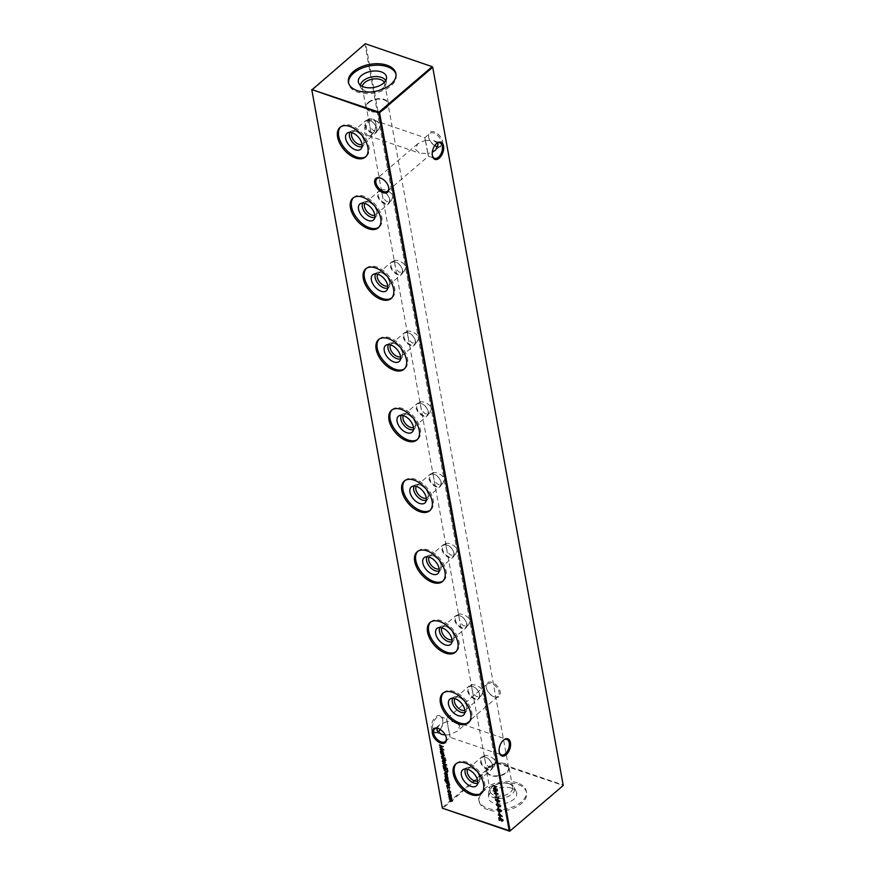 <?xml version="1.0" encoding="UTF-8"?>
<svg xmlns="http://www.w3.org/2000/svg" width="875" height="875" viewBox="0 0 875 875"><rect width="100%" height="100%" fill="white"/><g stroke="black" fill="none" stroke-linecap="round" stroke-linejoin="round"><path stroke-width="0.66" stroke-dasharray="4.38 3.28" d="M388.653 187.239A8.203 4.812 -130.5 0 0 388.598 186.911A8.203 4.812 -130.5 0 0 381.248 178.314A8.203 4.812 -130.5 0 0 381.073 178.248A8.203 4.812 -130.5 0 0 380.942 178.205M446.294 737.636A8.203 4.812 -130.5 0 0 446.239 737.308A8.203 4.812 -130.5 0 0 438.889 728.722A8.203 4.812 -130.5 0 0 438.714 728.656A8.203 4.812 -130.5 0 0 438.572 728.612M436.428 146.388A9.078 5.327 -130.5 0 0 436.756 146.519A9.078 5.327 -130.5 0 0 436.953 146.595A9.078 5.327 -130.5 0 0 442.652 141.663A9.078 5.327 -130.5 0 0 434.295 131.928A9.078 5.327 -130.5 0 0 428.63 137.014A9.078 5.327 -130.5 0 0 434.787 145.534M434.722 145.633A8.203 4.812 49.5 0 1 428.761 137.692A8.203 4.812 49.5 0 1 429.756 133.492A8.203 4.812 49.5 0 1 433.88 133.098A8.203 4.812 49.5 0 1 440.497 139.202A8.203 4.812 49.5 0 1 440.409 145.95A8.203 4.812 49.5 0 1 437.938 146.683M491.925 682.325A9.078 5.327 -130.5 0 0 486.27 687.411A9.078 5.327 -130.5 0 0 494.397 696.927A9.078 5.327 -130.5 0 0 494.594 696.992A9.078 5.327 -130.5 0 0 500.292 692.07A9.078 5.327 -130.5 0 0 491.925 682.325M493.927 696.752A8.203 4.812 49.5 0 1 493.752 696.686A8.203 4.812 49.5 0 1 486.402 688.089A8.203 4.812 49.5 0 1 487.397 683.889A8.203 4.812 49.5 0 1 491.52 683.495A8.203 4.812 49.5 0 1 498.137 689.609A8.203 4.812 49.5 0 1 498.05 696.358A8.203 4.812 49.5 0 1 493.927 696.752M503.212 740.348A8.203 4.714 108.9 0 0 502.939 740.578A8.203 4.714 108.9 0 0 499.133 751.483A8.203 4.714 108.9 0 0 499.155 751.625A8.203 4.714 108.9 0 0 499.231 751.964M436.297 143.762A8.203 4.714 108.9 0 0 436.023 143.981A8.203 4.714 108.9 0 0 432.217 154.897A8.203 4.714 108.9 0 0 432.239 155.028A8.203 4.714 108.9 0 0 432.316 155.367M364.558 132.377A9.078 5.217 108.9 0 0 371.514 134.903A9.078 5.217 108.9 0 0 375.736 122.817A9.078 5.217 108.9 0 0 375.703 122.664A9.078 5.217 108.9 0 0 368.758 120.312A9.078 5.217 108.9 0 0 364.558 132.377M375.867 123.517A8.203 4.714 -71.1 0 1 372.061 134.422A8.203 4.714 -71.1 0 1 368.167 135.592A8.203 4.714 -71.1 0 1 365.772 132.147A8.203 4.714 -71.1 0 1 367.752 123.408A8.203 4.714 -71.1 0 1 373.483 120.072A8.203 4.714 -71.1 0 1 375.845 123.375A8.203 4.714 -71.1 0 1 375.867 123.517M440.213 729.466A9.078 5.217 108.9 0 0 442.641 719.414A9.078 5.217 108.9 0 0 442.619 719.261A9.078 5.217 108.9 0 0 435.662 716.909A9.078 5.217 108.9 0 0 431.473 728.973A9.078 5.217 108.9 0 0 438.43 731.489A9.078 5.217 108.9 0 0 438.703 731.237M437.697 731.894A8.203 4.714 -71.1 0 1 435.083 732.178A8.203 4.714 -71.1 0 1 432.688 728.744A8.203 4.714 -71.1 0 1 434.667 719.994A8.203 4.714 -71.1 0 1 440.387 716.669A8.203 4.714 -71.1 0 1 442.761 719.972A8.203 4.714 -71.1 0 1 442.783 720.103A8.203 4.714 -71.1 0 1 440.333 729.542M437.062 728.317L439.469 724.872L447.158 721.438C446.447 717.938 446.414 717.992 447.059 721.569L449.564 734.683L445.288 735.011M447.158 721.438L449.663 734.552C450.308 738.128 450.275 738.183 449.564 734.683L457.242 731.248L459.758 725.922L455.438 721.82L447.158 721.438C446.447 717.938 446.414 717.992 447.059 721.569M445.244 741.508L450.133 737.33L501.517 754.928M449.663 734.552C450.308 738.128 450.275 738.183 449.564 734.683M425.337 140.448L427.842 153.562L419.562 153.18L415.242 149.078L417.758 143.752L425.436 140.317C424.725 136.817 424.692 136.872 425.337 140.448C424.692 136.872 424.725 136.817 425.436 140.317L427.941 153.431C428.586 157.008 428.553 157.062 427.842 153.562L432.305 152.162M387.603 191.111L428.411 156.209L434.613 158.331M427.941 153.431C428.586 157.008 428.553 157.062 427.842 153.562M373.483 120.072L424.867 137.67L429.756 133.492M440.387 716.669L446.589 718.791L487.397 683.889M376.928 128.888A7.941 4.659 49.5 0 1 375.944 132.814A7.941 4.659 49.5 0 1 369.491 131.895A7.941 4.659 49.5 0 1 364.634 124.677A7.941 4.659 49.5 0 1 365.619 120.75A7.941 4.659 49.5 0 1 372.072 121.669A7.941 4.659 49.5 0 1 376.928 128.888M376.655 128.527A7.295 4.277 49.5 0 1 375.747 132.136A7.295 4.277 49.5 0 1 369.83 131.283A7.295 4.277 49.5 0 1 365.356 124.655A7.295 4.277 49.5 0 1 366.264 121.045A7.295 4.277 49.5 0 1 372.192 121.888A7.295 4.277 49.5 0 1 376.655 128.527M351.947 132.683A7.941 4.659 49.5 0 1 352.592 131.895A7.941 4.659 49.5 0 1 356.759 131.578A7.941 4.659 49.5 0 1 363.869 139.891A7.941 4.659 49.5 0 1 363.891 140.033A7.941 4.659 49.5 0 1 362.906 143.959A7.941 4.659 49.5 0 1 362.031 144.463M349.945 132.344A9.483 5.567 49.5 0 1 351.356 131.064A9.483 5.567 49.5 0 1 355.611 131.152A9.483 5.567 49.5 0 1 364.109 141.094A9.483 5.567 49.5 0 1 364.142 141.258A9.483 5.567 49.5 0 1 363.541 145.305A9.483 5.567 49.5 0 1 362.053 146.508M368.988 121.548C369.316 125.792 370.978 128.888 373.986 130.845L378.448 129.828L380.286 125.42C378.678 122.281 375.867 120.159 371.842 119.055L368.966 118.737L368.988 121.548M340.605 126.941A19.534 11.463 49.5 0 1 341.13 126.438A19.534 11.463 49.5 0 1 356.989 128.702A19.534 11.463 49.5 0 1 368.955 146.464A19.534 11.463 49.5 0 1 366.516 156.122A19.534 11.463 49.5 0 1 365.936 156.57M389.78 199.62A7.941 4.659 49.5 0 1 388.795 203.547A7.941 4.659 49.5 0 1 382.353 202.628A7.941 4.659 49.5 0 1 377.486 195.409A7.941 4.659 49.5 0 1 378.481 191.483A7.941 4.659 49.5 0 1 384.923 192.402A7.941 4.659 49.5 0 1 389.78 199.62M389.517 199.259A7.295 4.277 49.5 0 1 388.609 202.869A7.295 4.277 49.5 0 1 382.681 202.016A7.295 4.277 49.5 0 1 378.219 195.387A7.295 4.277 49.5 0 1 379.127 191.778A7.295 4.277 49.5 0 1 385.044 192.62A7.295 4.277 49.5 0 1 389.517 199.259M364.809 203.416A7.941 4.659 49.5 0 1 365.444 202.628A7.941 4.659 49.5 0 1 369.611 202.311A7.941 4.659 49.5 0 1 376.72 210.623A7.941 4.659 49.5 0 1 376.753 210.766A7.941 4.659 49.5 0 1 375.758 214.692A7.941 4.659 49.5 0 1 374.883 215.206M362.797 203.077A9.483 5.567 49.5 0 1 364.208 201.797A9.483 5.567 49.5 0 1 368.462 201.884A9.483 5.567 49.5 0 1 376.961 211.827A9.483 5.567 49.5 0 1 376.994 211.991A9.483 5.567 49.5 0 1 376.392 216.048A9.483 5.567 49.5 0 1 374.905 217.241M381.839 192.292C382.167 196.525 383.83 199.62 386.848 201.578L391.3 200.561L393.137 196.153C391.541 193.014 388.73 190.892 384.705 189.798L381.817 189.47L381.839 192.292M353.456 197.673A19.534 11.463 49.5 0 1 353.981 197.17A19.534 11.463 49.5 0 1 369.841 199.434A19.534 11.463 49.5 0 1 381.806 217.197A19.534 11.463 49.5 0 1 379.378 226.866A19.534 11.463 49.5 0 1 378.787 227.303M402.642 270.353A7.941 4.659 49.5 0 1 401.647 274.28A7.941 4.659 49.5 0 1 395.205 273.361A7.941 4.659 49.5 0 1 390.348 266.142A7.941 4.659 49.5 0 1 391.333 262.216A7.941 4.659 49.5 0 1 397.775 263.134A7.941 4.659 49.5 0 1 402.642 270.353M402.369 269.992A7.295 4.277 49.5 0 1 401.461 273.602A7.295 4.277 49.5 0 1 395.533 272.759A7.295 4.277 49.5 0 1 391.07 266.12A7.295 4.277 49.5 0 1 391.978 262.511A7.295 4.277 49.5 0 1 397.895 263.353A7.295 4.277 49.5 0 1 402.369 269.992M377.661 274.148A7.941 4.659 49.5 0 1 378.295 273.361A7.941 4.659 49.5 0 1 382.463 273.044A7.941 4.659 49.5 0 1 389.583 281.356A7.941 4.659 49.5 0 1 389.605 281.498A7.941 4.659 49.5 0 1 388.62 285.425A7.941 4.659 49.5 0 1 387.734 285.939M375.648 273.809A9.483 5.567 49.5 0 1 377.059 272.53A9.483 5.567 49.5 0 1 381.314 272.617A9.483 5.567 49.5 0 1 389.823 282.559A9.483 5.567 49.5 0 1 389.845 282.723A9.483 5.567 49.5 0 1 389.244 286.781A9.483 5.567 49.5 0 1 387.756 287.973M394.691 263.025C395.019 267.258 396.692 270.353 399.7 272.322L404.162 271.294L405.989 266.886C404.392 263.747 401.581 261.625 397.556 260.531L394.68 260.203L394.691 263.025M366.308 268.406A19.534 11.463 49.5 0 1 366.844 267.903A19.534 11.463 49.5 0 1 382.692 270.167A19.534 11.463 49.5 0 1 394.658 287.93A19.534 11.463 49.5 0 1 392.23 297.598A19.534 11.463 49.5 0 1 391.65 298.036M415.494 341.086A7.941 4.659 49.5 0 1 414.498 345.023A7.941 4.659 49.5 0 1 408.056 344.094A7.941 4.659 49.5 0 1 403.2 336.886A7.941 4.659 49.5 0 1 404.184 332.948A7.941 4.659 49.5 0 1 410.627 333.878A7.941 4.659 49.5 0 1 415.494 341.086M415.22 340.725A7.295 4.277 49.5 0 1 414.312 344.334A7.295 4.277 49.5 0 1 408.395 343.492A7.295 4.277 49.5 0 1 403.922 336.853A7.295 4.277 49.5 0 1 404.83 333.244A7.295 4.277 49.5 0 1 410.758 334.097A7.295 4.277 49.5 0 1 415.22 340.725M390.513 344.881A7.941 4.659 49.5 0 1 391.158 344.094A7.941 4.659 49.5 0 1 395.325 343.777A7.941 4.659 49.5 0 1 402.434 352.1A7.941 4.659 49.5 0 1 402.456 352.231A7.941 4.659 49.5 0 1 401.472 356.158A7.941 4.659 49.5 0 1 400.597 356.672M388.5 344.542A9.483 5.567 49.5 0 1 389.922 343.262A9.483 5.567 49.5 0 1 394.177 343.35A9.483 5.567 49.5 0 1 402.675 353.292A9.483 5.567 49.5 0 1 402.708 353.456A9.483 5.567 49.5 0 1 402.106 357.514A9.483 5.567 49.5 0 1 400.619 358.706M407.553 333.758C407.87 337.991 409.544 341.097 412.552 343.055L417.014 342.027L418.852 337.63C417.244 334.48 414.433 332.358 410.408 331.264L407.531 330.936L407.553 333.758M379.159 339.15A19.534 11.463 49.5 0 1 379.695 338.636A19.534 11.463 49.5 0 1 395.555 340.9A19.534 11.463 49.5 0 1 407.509 358.663A19.534 11.463 49.5 0 1 405.081 368.331A19.534 11.463 49.5 0 1 404.502 368.78M428.345 411.83A7.941 4.659 49.5 0 1 427.361 415.756A7.941 4.659 49.5 0 1 420.919 414.837A7.941 4.659 49.5 0 1 416.052 407.619A7.941 4.659 49.5 0 1 417.036 403.692A7.941 4.659 49.5 0 1 423.489 404.611A7.941 4.659 49.5 0 1 428.345 411.83M428.072 411.458A7.295 4.277 49.5 0 1 427.164 415.067A7.295 4.277 49.5 0 1 421.247 414.225A7.295 4.277 49.5 0 1 416.773 407.586A7.295 4.277 49.5 0 1 417.681 403.977A7.295 4.277 49.5 0 1 423.609 404.83A7.295 4.277 49.5 0 1 428.072 411.458M403.375 415.614A7.941 4.659 49.5 0 1 404.009 414.827A7.941 4.659 49.5 0 1 408.177 414.509A7.941 4.659 49.5 0 1 415.286 422.833A7.941 4.659 49.5 0 1 415.319 422.964A7.941 4.659 49.5 0 1 414.323 426.902A7.941 4.659 49.5 0 1 413.448 427.405M401.362 415.286A9.483 5.567 49.5 0 1 402.773 413.995A9.483 5.567 49.5 0 1 407.028 414.094A9.483 5.567 49.5 0 1 415.527 424.025A9.483 5.567 49.5 0 1 415.559 424.2A9.483 5.567 49.5 0 1 414.958 428.247A9.483 5.567 49.5 0 1 413.47 429.439M420.405 404.491C420.733 408.723 422.395 411.83 425.403 413.787L429.866 412.759L431.703 408.363C430.106 405.213 427.295 403.091 423.27 401.997L420.383 401.669L420.405 404.491M392.022 409.883A19.534 11.463 49.5 0 1 392.547 409.369A19.534 11.463 49.5 0 1 408.406 411.644A19.534 11.463 49.5 0 1 420.372 429.395A19.534 11.463 49.5 0 1 417.933 439.064A19.534 11.463 49.5 0 1 417.353 439.512M441.197 482.562A7.941 4.659 49.5 0 1 440.213 486.489A7.941 4.659 49.5 0 1 433.77 485.57A7.941 4.659 49.5 0 1 428.903 478.352A7.941 4.659 49.5 0 1 429.898 474.425A7.941 4.659 49.5 0 1 436.341 475.344A7.941 4.659 49.5 0 1 441.197 482.562M440.934 482.191A7.295 4.277 49.5 0 1 440.027 485.8A7.295 4.277 49.5 0 1 434.098 484.958A7.295 4.277 49.5 0 1 429.636 478.33A7.295 4.277 49.5 0 1 430.544 474.709A7.295 4.277 49.5 0 1 436.461 475.562A7.295 4.277 49.5 0 1 440.934 482.191M416.227 486.358A7.941 4.659 49.5 0 1 416.861 485.57A7.941 4.659 49.5 0 1 421.028 485.242A7.941 4.659 49.5 0 1 428.137 493.566A7.941 4.659 49.5 0 1 428.17 493.708A7.941 4.659 49.5 0 1 427.175 497.634A7.941 4.659 49.5 0 1 426.3 498.137M414.214 486.019A9.483 5.567 49.5 0 1 415.625 484.728A9.483 5.567 49.5 0 1 419.88 484.827A9.483 5.567 49.5 0 1 428.378 494.769A9.483 5.567 49.5 0 1 428.411 494.933A9.483 5.567 49.5 0 1 427.809 498.98A9.483 5.567 49.5 0 1 426.322 500.183M433.256 475.223C433.584 479.467 435.258 482.562 438.266 484.52L442.728 483.492L444.555 479.095C442.958 475.945 440.147 473.834 436.122 472.73L433.234 472.402L433.256 475.223M404.873 480.616A19.534 11.463 49.5 0 1 405.398 480.112A19.534 11.463 49.5 0 1 421.258 482.377A19.534 11.463 49.5 0 1 433.223 500.128A19.534 11.463 49.5 0 1 430.795 509.797A19.534 11.463 49.5 0 1 430.205 510.245M454.059 553.295A7.941 4.659 49.5 0 1 453.064 557.222A7.941 4.659 49.5 0 1 446.622 556.303A7.941 4.659 49.5 0 1 441.766 549.084A7.941 4.659 49.5 0 1 442.75 545.158A7.941 4.659 49.5 0 1 449.192 546.077A7.941 4.659 49.5 0 1 454.059 553.295M453.786 552.923A7.295 4.277 49.5 0 1 452.878 556.544A7.295 4.277 49.5 0 1 446.95 555.691A7.295 4.277 49.5 0 1 442.488 549.062A7.295 4.277 49.5 0 1 443.395 545.453A7.295 4.277 49.5 0 1 449.323 546.295A7.295 4.277 49.5 0 1 453.786 552.923M429.078 557.091A7.941 4.659 49.5 0 1 429.712 556.303A7.941 4.659 49.5 0 1 433.88 555.986A7.941 4.659 49.5 0 1 441 564.298A7.941 4.659 49.5 0 1 441.022 564.441A7.941 4.659 49.5 0 1 440.037 568.367A7.941 4.659 49.5 0 1 439.162 568.87M427.066 556.752A9.483 5.567 49.5 0 1 428.477 555.472A9.483 5.567 49.5 0 1 432.742 555.559A9.483 5.567 49.5 0 1 441.241 565.502A9.483 5.567 49.5 0 1 441.273 565.666A9.483 5.567 49.5 0 1 440.661 569.712A9.483 5.567 49.5 0 1 439.184 570.916M446.108 545.956C446.436 550.2 448.109 553.295 451.117 555.253L455.58 554.236L457.406 549.828C455.809 546.689 452.998 544.567 448.973 543.462L446.097 543.145L446.108 545.956M417.725 551.348A19.534 11.463 49.5 0 1 418.261 550.845A19.534 11.463 49.5 0 1 434.12 553.109A19.534 11.463 49.5 0 1 446.075 570.872A19.534 11.463 49.5 0 1 443.647 580.53A19.534 11.463 49.5 0 1 443.067 580.978M466.911 624.028A7.941 4.659 49.5 0 1 465.927 627.955A7.941 4.659 49.5 0 1 459.473 627.036A7.941 4.659 49.5 0 1 454.617 619.817A7.941 4.659 49.5 0 1 455.602 615.891A7.941 4.659 49.5 0 1 462.044 616.809A7.941 4.659 49.5 0 1 466.911 624.028M466.637 623.667A7.295 4.277 49.5 0 1 465.73 627.277A7.295 4.277 49.5 0 1 459.812 626.423A7.295 4.277 49.5 0 1 455.339 619.795A7.295 4.277 49.5 0 1 456.247 616.186A7.295 4.277 49.5 0 1 462.175 617.028A7.295 4.277 49.5 0 1 466.637 623.667M441.93 627.823A7.941 4.659 49.5 0 1 442.575 627.036A7.941 4.659 49.5 0 1 446.742 626.719A7.941 4.659 49.5 0 1 453.852 635.031A7.941 4.659 49.5 0 1 453.873 635.173A7.941 4.659 49.5 0 1 452.889 639.1A7.941 4.659 49.5 0 1 452.014 639.614M439.928 627.484A9.483 5.567 49.5 0 1 441.339 626.205A9.483 5.567 49.5 0 1 445.594 626.292A9.483 5.567 49.5 0 1 454.092 636.234A9.483 5.567 49.5 0 1 454.125 636.398A9.483 5.567 49.5 0 1 453.523 640.445A9.483 5.567 49.5 0 1 452.036 641.648M458.97 616.7C459.298 620.933 460.961 624.028 463.969 625.986L468.431 624.969L470.269 620.561C468.661 617.422 465.85 615.3 461.825 614.206L458.948 613.878L458.97 616.7M430.588 622.081A19.534 11.463 49.5 0 1 431.113 621.578A19.534 11.463 49.5 0 1 446.972 623.842A19.534 11.463 49.5 0 1 458.938 641.605A19.534 11.463 49.5 0 1 456.498 651.273A19.534 11.463 49.5 0 1 455.919 651.711M479.762 694.761A7.941 4.659 49.5 0 1 478.778 698.688A7.941 4.659 49.5 0 1 472.336 697.769A7.941 4.659 49.5 0 1 467.469 690.55A7.941 4.659 49.5 0 1 468.464 686.623A7.941 4.659 49.5 0 1 474.906 687.542A7.941 4.659 49.5 0 1 479.762 694.761M479.5 694.4A7.295 4.277 49.5 0 1 478.592 698.009A7.295 4.277 49.5 0 1 472.664 697.167A7.295 4.277 49.5 0 1 468.202 690.528A7.295 4.277 49.5 0 1 469.109 686.919A7.295 4.277 49.5 0 1 475.027 687.761A7.295 4.277 49.5 0 1 479.5 694.4M454.792 698.556A7.941 4.659 49.5 0 1 455.427 697.769A7.941 4.659 49.5 0 1 459.594 697.452A7.941 4.659 49.5 0 1 466.703 705.764A7.941 4.659 49.5 0 1 466.736 705.906A7.941 4.659 49.5 0 1 465.741 709.833A7.941 4.659 49.5 0 1 464.866 710.347M452.78 698.217A9.483 5.567 49.5 0 1 454.191 696.938A9.483 5.567 49.5 0 1 458.445 697.025A9.483 5.567 49.5 0 1 466.944 706.967A9.483 5.567 49.5 0 1 466.977 707.131A9.483 5.567 49.5 0 1 466.375 711.189A9.483 5.567 49.5 0 1 464.888 712.381M471.822 687.433C472.15 691.666 473.812 694.761 476.831 696.73L481.283 695.702L483.12 691.294C481.523 688.155 478.713 686.033 474.688 684.939L471.8 684.611L471.822 687.433M443.439 692.814A19.534 11.463 49.5 0 1 443.964 692.311A19.534 11.463 49.5 0 1 459.823 694.575A19.534 11.463 49.5 0 1 471.789 712.337A19.534 11.463 49.5 0 1 469.361 722.006A19.534 11.463 49.5 0 1 468.77 722.444M492.614 765.494A7.941 4.659 49.5 0 1 491.63 769.431A7.941 4.659 49.5 0 1 485.188 768.502A7.941 4.659 49.5 0 1 480.32 761.283A7.941 4.659 49.5 0 1 481.316 757.356A7.941 4.659 49.5 0 1 487.758 758.275A7.941 4.659 49.5 0 1 492.614 765.494M492.352 765.133A7.295 4.277 49.5 0 1 491.444 768.742A7.295 4.277 49.5 0 1 485.516 767.9A7.295 4.277 49.5 0 1 481.053 761.261A7.295 4.277 49.5 0 1 481.961 757.652A7.295 4.277 49.5 0 1 487.878 758.494A7.295 4.277 49.5 0 1 492.352 765.133M467.644 769.289A7.941 4.659 49.5 0 1 468.278 768.502A7.941 4.659 49.5 0 1 472.445 768.184A7.941 4.659 49.5 0 1 479.566 776.508A7.941 4.659 49.5 0 1 479.588 776.639A7.941 4.659 49.5 0 1 478.603 780.566A7.941 4.659 49.5 0 1 477.717 781.08M465.631 768.95A9.483 5.567 49.5 0 1 467.042 767.67A9.483 5.567 49.5 0 1 471.297 767.758A9.483 5.567 49.5 0 1 479.806 777.7A9.483 5.567 49.5 0 1 479.828 777.864A9.483 5.567 49.5 0 1 479.227 781.922A9.483 5.567 49.5 0 1 477.739 783.114M484.673 758.166C485.002 762.398 486.675 765.494 489.683 767.462L494.145 766.434L495.972 762.038C494.375 758.888 491.564 756.766 487.539 755.672L484.663 755.344L484.673 758.166M456.291 763.558A19.534 11.463 49.5 0 1 456.827 763.044A19.534 11.463 49.5 0 1 472.675 765.308A19.534 11.463 49.5 0 1 484.641 783.07A19.534 11.463 49.5 0 1 482.212 792.739A19.534 11.463 49.5 0 1 481.633 793.188M368.703 102.681A10.948 6.245 169.7 0 1 383.917 99.827A10.948 6.245 169.7 0 1 387.953 103.622A10.948 6.245 169.7 0 1 385.656 108.478A10.948 6.245 169.7 0 1 370.442 111.344A10.948 6.245 169.7 0 1 366.417 107.537A10.948 6.245 169.7 0 1 368.703 102.681M368.331 102.364A11.386 6.497 169.7 0 1 380.297 98.689A11.386 6.497 169.7 0 1 388.347 103.338A11.386 6.497 169.7 0 1 385.952 108.391A11.386 6.497 169.7 0 1 373.986 112.066A11.386 6.497 169.7 0 1 365.947 107.417A11.386 6.497 169.7 0 1 368.331 102.364M384.344 82.392A11.386 6.497 169.7 0 1 384.738 83.519A11.386 6.497 169.7 0 1 382.397 88.539A11.386 6.497 169.7 0 1 382.353 88.572A11.386 6.497 169.7 0 1 366.297 91.459A11.386 6.497 169.7 0 1 362.337 87.587A11.386 6.497 169.7 0 1 362.316 86.395M385.689 80.642A13.037 7.438 169.7 0 1 386.181 82.994A13.037 7.438 169.7 0 1 383.447 87.631A13.037 7.438 169.7 0 1 383.392 87.675A13.037 7.438 169.7 0 1 365.006 90.989A13.037 7.438 169.7 0 1 360.806 87.609A13.037 7.438 169.7 0 1 360.434 85.236M395.992 74.353A24.128 13.77 169.7 0 1 396.156 75.086A24.128 13.77 169.7 0 1 391.103 85.794A24.128 13.77 169.7 0 1 365.728 93.57A24.128 13.77 169.7 0 1 348.677 83.705A24.128 13.77 169.7 0 1 348.578 82.972M517.431 782.906A24.128 13.77 -10.3 0 0 491.105 784.788A24.128 13.77 -10.3 0 0 478.844 799.914A24.128 13.77 -10.3 0 0 487.725 808.303A24.128 13.77 -10.3 0 0 514.052 806.422A24.128 13.77 -10.3 0 0 526.323 791.295A24.128 13.77 -10.3 0 0 517.431 782.906M487.998 809.769A24.128 13.77 169.7 0 1 479.106 801.38A24.128 13.77 169.7 0 1 491.378 786.253A24.128 13.77 169.7 0 1 517.694 784.372A24.128 13.77 169.7 0 1 526.586 792.75A24.128 13.77 169.7 0 1 514.314 807.887A24.128 13.77 169.7 0 1 487.998 809.769M511.383 788.08A14.306 8.159 -10.3 0 0 496.716 788.802A14.306 8.159 -10.3 0 0 488.447 796.95A14.306 8.159 -10.3 0 0 493.773 803.13A14.306 8.159 -10.3 0 0 510.278 801.598A14.306 8.159 -10.3 0 0 516.283 791.886A14.306 8.159 -10.3 0 0 511.383 788.08M509.72 783.923A13.037 7.438 -10.3 0 0 491.553 787.369A13.037 7.438 -10.3 0 0 488.819 792.006A13.037 7.438 -10.3 0 0 493.675 797.639A13.037 7.438 -10.3 0 0 508.714 796.239A13.037 7.438 -10.3 0 0 514.194 787.391A13.037 7.438 -10.3 0 0 509.994 784.011A13.037 7.438 -10.3 0 0 509.72 783.923M508.462 783.453A11.386 6.497 -10.3 0 0 492.603 786.461A11.386 6.497 -10.3 0 0 490.262 791.481A11.386 6.497 -10.3 0 0 494.452 795.43A11.386 6.497 -10.3 0 0 506.866 794.544A11.386 6.497 -10.3 0 0 512.663 787.412A11.386 6.497 -10.3 0 0 508.703 783.541A11.386 6.497 -10.3 0 0 508.462 783.453M504.864 763.634A11.386 6.497 -10.3 0 0 492.45 764.52A11.386 6.497 -10.3 0 0 486.653 771.663A11.386 6.497 -10.3 0 0 490.853 775.611A11.386 6.497 -10.3 0 0 503.267 774.725A11.386 6.497 -10.3 0 0 509.053 767.583A11.386 6.497 -10.3 0 0 504.864 763.634M504.558 763.656A10.948 6.245 -10.3 0 0 492.614 764.509A10.948 6.245 -10.3 0 0 487.047 771.378A10.948 6.245 -10.3 0 0 491.083 775.173A10.948 6.245 -10.3 0 0 503.027 774.32A10.948 6.245 -10.3 0 0 508.583 767.462A10.948 6.245 -10.3 0 0 504.558 763.656M432.633 66.817L563.15 785.006L496.256 762.103L365.739 43.914L432.633 66.817M311.763 89.534L364.93 44.067L495.447 762.256L442.28 807.723L442.816 808.347L495.983 762.88L563.238 785.466M437.303 143.106L433.727 140.7L425.436 140.317M364.93 44.067L365.739 43.914L364.93 44.067M495.447 762.256L496.256 762.103L495.983 762.88L495.447 762.256M495.206 786.286L492.92 785.498M493.281 785.192L496.694 786.789M497.055 786.483L496.759 787.139M497.109 786.833L495.491 786.373M495.567 786.308L495.578 788.627M495.939 788.32L497.12 789.163M497.481 788.856L497.186 789.513M497.547 789.206L495.556 788.528M495.272 788.43L493.697 787.981M493.719 787.566L495.502 788.233L495.25 786.57M449.137 796.491L451.894 797.431L451.686 799.477L452.539 800.756L449.914 800.767L452.189 800.581L449.498 798.459L451.828 798.612L448.777 796.797M450.986 801.237L452.058 800.691M451.205 799.4L450.548 799.247M450.538 799.236L451.708 798.722M451.128 797.606L450.275 797.311M441.295 753.364L444.052 754.305L444.358 755.77L441.755 755.88L444.019 755.595L443.111 754.359L440.945 753.67M443.428 756.448L444.008 756.077M443.887 755.694L443.242 756.448M441.284 752.609L440.825 751.012L441.984 750.006L443.68 751.997L443.483 753.452M443.844 753.145L443.548 753.802M443.909 753.495L443.056 753.211M442.553 753.036L441.613 752.719M441.623 750.312L440.825 750.991M443.242 753.058L443.319 752.314M441.941 750.455L441.164 751.144L442.455 752.675L443.341 751.888L442.05 750.356L440.803 751.45M442.105 752.981L443.231 751.986M440.256 746.9L442.542 746.211L439.644 744.997M439.698 744.548L443.198 746.659M443.57 746.408L442.925 746.539M440.77 746.966L443.8 749.952M444.161 749.7L443.22 749.503M442.75 749.405L440.453 748.967M440.431 748.573L442.914 749.262M443.067 749.131L440.562 747.152M499.308 818.333L499.144 817.436L502.272 820.63L502.797 820.116M501.911 820.936L502.873 820.039L501.725 818.934M501.78 818.486L502.906 820.498M502.359 821.002L503.267 820.192L502.359 821.002L499.516 818.562M499.68 818.409L499.658 820.542M499.625 820.105L499.373 818.683M500.073 816.058L500.73 817.698L499.712 816.364M499.133 812.897L502.163 816.375M502.534 816.145L501.55 815.806M501.222 815.686L499.844 815.314M499.92 815.248L499.647 816.003M499.198 814.997L498.586 814.887M498.608 814.461L499.428 814.8M499.472 814.767L499.33 813.991M499.647 813.728L499.855 814.898L501.495 815.456L499.483 813.87M499.188 811.212L499.855 812.864L498.827 811.53M500.423 811.3L501.123 810.392L500.544 809.648L498.772 810.655L497.798 808.577M497.547 809.178L498.159 808.27L498.05 808.97M498.411 808.664L497.58 809.616M497.941 809.309L498.356 810.611M500.456 809.287L501.156 810.863M501.517 810.556L501.069 811.388L501.517 810.556M498.772 810.655L499.461 810.447M498.367 806.684L499.023 808.325L498.006 806.991M499.384 806.684L496.705 804.508L498.083 804.18M498.444 803.873L500.303 806.17M500.664 805.864L500.259 806.706M498.87 806.192L500.281 805.744L498.509 804.223L497.088 804.65L498.509 806.498M497.098 804.344L496.738 804.967M497.492 801.85L498.148 803.491L497.131 802.156M498.498 801.839L495.83 799.673L497.208 799.345M497.569 799.039L499.428 801.336M499.789 801.03L499.384 801.872M497.984 801.358L499.395 800.909L497.634 799.389L496.213 799.816L497.623 801.664M496.223 799.509L495.852 800.122M498.455 797.978L495.414 796.928L498.269 797.442M498.619 797.136L498.728 797.738M499.056 797.497L498.827 798.525M496.059 793.986L496.716 795.627L495.698 794.292M494.484 791.077L496.77 790.377L493.872 789.173M493.927 788.725L497.427 790.836M497.798 790.584L497.153 790.705M494.998 791.142L498.028 794.128M498.389 793.877L497.448 793.68M496.978 793.57L494.681 793.133M494.659 792.75L497.142 793.428M497.295 793.297L494.791 791.317M441.897 756.634L444.708 757.936L441.536 756.941M444.292 759.117L442.148 758.045L444.828 758.592L445.725 760.025M446.163 759.97L445.812 760.681M445.845 759.927L445.255 759.555M444.97 759.347L444.719 760.255M444.828 760.659L445.222 762.847L444.314 762.902L442.63 760.933L443.778 759.927L444.467 760.966M444.938 763.087L445.123 762.212M445.222 762.847L444.303 762.913M442.63 760.933L443.417 760.233M443.734 760.375L442.969 761.042L444.248 762.552L445.134 761.786L443.833 760.277L442.608 761.348M443.887 762.858L445.036 761.884M443.067 763.087L446.994 764.761L442.706 763.394M443.942 767.211L443.483 765.625L444.642 764.619L446.337 766.609L445.966 767.572L447.245 768.447M447.606 768.141L447.311 768.797M447.672 768.491L445.692 767.812M445.211 767.648L444.259 767.32M443.483 765.625L444.281 764.925M445.889 767.638L445.977 766.916M444.598 765.067L443.822 765.756L445.112 767.288L445.998 766.5L444.708 764.969L443.461 766.062M444.752 767.594L445.889 766.598M446.578 771.98L444.106 768.83M443.975 768.075L447.377 769.672M447.738 769.366L447.617 771.663M447.978 771.356L447.497 771.991M447.464 769.858L444.423 768.556L446.327 771.575L447.584 771.028L447.42 769.902M446.064 772.855L444.85 773.708M445.933 772.789L445.211 773.402L445.627 774.966M445.988 774.659L445.528 775.228M445.878 774.922L444.839 773.369M444.883 773.336L446.042 772.373L444.872 773.259M446.655 773.325L445.681 772.68M447.016 773.019L447.377 774.627M447.398 775.283L446.502 775.272L447.398 775.283L447.738 774.32L447.267 775.403M446.108 773.095L446.425 775.337L447.398 774.222L446.381 772.855L446.775 775.031L447.289 774.309M446.633 776.431L447.388 776.147L447.88 777.427M447.902 777L447.333 776.606M447.464 776.497L446.666 777.131M447.234 776.508L446.523 777.383M447.027 776.825L446.327 777.197L445.244 775.698M445.386 776.081L445.605 775.392L445.55 776.016M445.889 777.142L445.9 775.709L445.353 776.486M445.703 777.602L448.514 778.892L445.342 777.908M447.88 782.163L446.152 781.473L445.112 779.855L445.725 778.684L445.452 779.942L446.764 781.452L446.173 780.172L447.289 779.177L448.973 781.145L448.492 782.239M448.613 781.452L448.777 782.578M449.137 782.272L448.842 782.928M449.192 782.622L448.372 782.337M446.983 781.9L446.009 781.605M445.112 779.855L445.364 779.002M445.091 780.248L445.43 779.352M446.173 780.172L446.928 779.483M447.234 779.625L446.512 780.314L447.77 781.802L448.645 781.058L447.344 779.527L446.152 780.62M447.409 782.108L448.536 781.156M446.589 782.48L449.345 783.431L449.652 784.886L447.048 785.006L449.302 784.711L448.394 783.486L446.228 782.786M448.722 785.564L449.291 785.192M449.181 784.82L448.536 785.575M448.492 786.712L449.258 786.417L449.75 787.697M449.772 787.281L449.203 786.888M449.334 786.778L448.536 787.412M449.105 786.789L448.394 787.664M448.897 787.106L448.197 787.478L447.114 785.98M447.245 786.363L447.475 785.663L447.409 786.297M447.759 787.423L447.77 785.991L447.223 786.767M447.858 788.069L447.869 788.812L447.858 788.069M450.297 792.608L450.581 791.711L449.28 790.114L448.405 790.967L448.941 792.411L448.066 790.847L449.181 789.753L450.559 792.159M450.516 792.947L450.92 791.853L450.505 792.936M448.044 791.273L449.159 790.212M448.066 790.847L448.82 790.059M450.887 794.008L451.281 796.195L450.373 796.25L448.689 794.281L449.837 793.275L450.527 794.314M450.997 796.436L451.183 795.561M451.281 796.195L450.363 796.272M448.689 794.281L449.477 793.592M449.794 793.723L449.028 794.402L450.308 795.9L451.205 795.145L449.903 793.636L448.667 794.708M449.947 796.206L451.095 795.233M436.111 146.278L436.756 146.519M428.761 137.692L428.63 137.014M493.752 696.686L494.397 696.927M486.402 688.089L486.27 687.411M499.155 751.625L499.297 752.336M432.239 155.028L432.381 155.739M372.061 134.422L371.514 134.903M438.977 731.019L438.43 731.489M435.083 732.178L441.273 734.3M368.167 135.592L419.562 153.18M362.906 143.959L375.944 132.814M363.541 145.305L361.298 148.564M375.747 132.136L378.448 129.828M365.4 157.073L366.516 156.122M375.758 214.692L388.795 203.547M376.392 216.048L374.15 219.297M388.609 202.869L391.3 200.561M378.262 227.817L379.378 226.866M388.62 285.425L401.647 274.28M389.244 286.781L387.002 290.03M401.461 273.602L404.162 271.294M391.114 298.55L392.23 297.598M401.472 356.158L414.498 345.023M402.106 357.514L399.864 360.762M414.312 344.334L417.014 342.027M403.966 369.283L405.081 368.331M414.323 426.902L427.361 415.756M414.958 428.247L412.716 431.495M427.164 415.067L429.866 412.759M416.828 440.016L417.933 439.064M427.175 497.634L440.213 486.489M427.809 498.98L425.567 502.228M440.027 485.8L442.728 483.492M429.68 510.748L430.795 509.797M440.037 568.367L453.064 557.222M440.661 569.712L438.43 572.961M452.878 556.544L455.58 554.236M442.531 581.481L443.647 580.53M452.889 639.1L465.927 627.955M453.523 640.445L451.281 643.705M465.73 627.277L468.431 624.969M455.383 652.225L456.498 651.273M465.741 709.833L478.778 698.688M466.375 711.189L464.133 714.438M478.592 698.009L481.283 695.702M468.245 722.958L469.361 722.006M478.603 780.566L491.63 769.431M479.227 781.922L476.984 785.17M491.444 768.742L494.145 766.434M481.097 793.691L482.212 792.739M384.738 83.519L388.347 103.338M382.397 88.539L383.447 87.631M386.181 82.994L386.553 78.05M395.894 73.62L396.156 75.086M479.106 801.38L478.844 799.914M488.819 792.006L488.447 796.95M492.603 786.461L491.553 787.369M490.262 791.481L486.653 771.663M487.047 771.378L366.417 107.537M417.758 143.752L376.95 178.642M439.469 724.872L434.591 729.05M508.583 767.462L387.953 103.622M512.663 787.412L509.053 767.583M508.703 783.541L509.994 784.011M514.194 787.391L516.283 791.886M526.586 792.75L526.323 791.295M348.414 82.25L348.677 83.705M360.806 87.609L358.717 83.114M366.297 91.459L365.006 90.989M362.337 87.587L365.947 107.417M455.711 763.995L456.827 763.044M481.961 757.652L484.663 755.344M467.042 767.67L463.488 769.377M472.445 768.184L471.297 767.758M479.566 776.508L479.806 777.7M468.278 768.502L481.316 757.356M442.859 693.263L443.964 692.311M469.109 686.919L471.8 684.611M454.191 696.938L450.636 698.644M459.594 697.452L458.445 697.025M466.703 705.764L466.944 706.967M455.427 697.769L468.464 686.623M429.997 622.53L431.113 621.578M456.247 616.186L458.948 613.878M441.339 626.205L437.773 627.911M446.742 626.719L445.594 626.292M453.852 635.031L454.092 636.234M442.575 627.036L455.602 615.891M417.145 551.797L418.261 550.845M443.395 545.453L446.097 543.145M428.477 555.472L424.922 557.178M433.88 555.986L432.742 555.559M441 564.298L441.241 565.502M429.712 556.303L442.75 545.158M404.294 481.064L405.398 480.112M430.544 474.709L433.234 472.402M415.625 484.728L412.07 486.445M421.028 485.242L419.88 484.827M428.137 493.566L428.378 494.769M416.861 485.57L429.898 474.425M391.431 410.331L392.547 409.369M417.681 403.977L420.383 401.669M402.773 413.995L399.219 415.712M408.177 414.509L407.028 414.094M415.286 422.833L415.527 424.025M404.009 414.827L417.036 403.692M378.58 339.588L379.695 338.636M404.83 333.244L407.531 330.936M389.922 343.262L386.356 344.969M395.325 343.777L394.177 343.35M402.434 352.1L402.675 353.292M391.158 344.094L404.184 332.948M365.728 268.855L366.844 267.903M391.978 262.511L394.68 260.203M377.059 272.53L373.505 274.236M382.463 273.044L381.314 272.617M389.583 281.356L389.823 282.559M378.295 273.361L391.333 262.216M352.877 198.122L353.981 197.17M379.127 191.778L381.817 189.47M364.208 201.797L360.653 203.503M369.611 202.311L368.462 201.884M376.72 210.623L376.961 211.827M365.444 202.628L378.481 191.483M340.014 127.389L341.13 126.438M366.264 121.045L368.966 118.737M351.356 131.064L347.791 132.77M356.759 131.578L355.611 131.152M363.869 139.891L364.109 141.094M352.592 131.895L365.619 120.75M498.05 696.358L457.242 731.248M440.409 145.95L435.531 150.128M433.727 140.7L439.917 142.822M455.438 721.82L506.833 739.408M442.761 719.972L442.619 719.261M375.845 123.375L375.703 122.664M436.023 143.981L436.57 143.511M502.939 740.578L503.486 740.097M438.889 728.722L438.244 728.481M446.239 737.308L446.37 737.986M381.248 178.314L380.603 178.073M388.598 186.911L388.73 187.589"/><path stroke-width="1.31" d="M383.075 192.675A9.078 5.327 49.5 0 1 374.708 182.93A9.078 5.327 49.5 0 1 380.406 178.008A9.078 5.327 49.5 0 1 380.603 178.073A9.078 5.327 49.5 0 1 388.73 187.589A9.078 5.327 49.5 0 1 383.075 192.675M380.942 178.205A8.203 4.812 -130.5 0 0 376.95 178.642A8.203 4.812 -130.5 0 0 376.863 185.391A8.203 4.812 -130.5 0 0 383.48 191.505A8.203 4.812 -130.5 0 0 387.603 191.111A8.203 4.812 -130.5 0 0 388.653 187.239M440.705 743.072A9.078 5.327 49.5 0 1 432.348 733.337A9.078 5.327 49.5 0 1 438.047 728.405A9.078 5.327 49.5 0 1 438.244 728.481A9.078 5.327 49.5 0 1 446.37 737.986A9.078 5.327 49.5 0 1 440.705 743.072M438.572 728.612A8.203 4.812 -130.5 0 0 434.591 729.05A8.203 4.812 -130.5 0 0 434.503 735.798A8.203 4.812 -130.5 0 0 441.12 741.902A8.203 4.812 -130.5 0 0 445.244 741.508A8.203 4.812 -130.5 0 0 446.294 737.636M434.787 145.534A9.078 5.327 -130.5 0 0 436.428 146.388M437.938 146.683A8.203 4.812 49.5 0 1 436.286 146.344A8.203 4.812 49.5 0 1 436.111 146.278A8.203 4.812 49.5 0 1 434.722 145.633M510.442 742.623A9.078 5.217 -71.1 0 1 506.242 754.688A9.078 5.217 -71.1 0 1 499.297 752.336A9.078 5.217 -71.1 0 1 499.264 752.183A9.078 5.217 -71.1 0 1 503.486 740.097A9.078 5.217 -71.1 0 1 510.442 742.623M499.231 751.964A8.203 4.714 108.9 0 0 501.517 754.928A8.203 4.714 108.9 0 0 507.248 751.592A8.203 4.714 108.9 0 0 509.228 742.853A8.203 4.714 108.9 0 0 506.833 739.408A8.203 4.714 108.9 0 0 503.212 740.348M443.527 146.027A9.078 5.217 -71.1 0 1 439.338 158.091A9.078 5.217 -71.1 0 1 432.381 155.739A9.078 5.217 -71.1 0 1 432.359 155.586A9.078 5.217 -71.1 0 1 436.57 143.511A9.078 5.217 -71.1 0 1 443.527 146.027M432.316 155.367A8.203 4.714 108.9 0 0 434.613 158.331A8.203 4.714 108.9 0 0 440.333 155.006A8.203 4.714 108.9 0 0 442.312 146.256A8.203 4.714 108.9 0 0 439.917 142.822A8.203 4.714 108.9 0 0 436.297 143.762M438.703 731.237A9.078 5.217 108.9 0 0 440.213 729.466M440.333 729.542A8.203 4.714 -71.1 0 1 438.977 731.019A8.203 4.714 -71.1 0 1 437.697 731.894M445.288 735.011L441.273 734.3L436.964 730.198L437.062 728.317M432.305 152.162L435.531 150.128L438.036 144.802L437.303 143.106M362.031 144.463A7.941 4.659 49.5 0 1 355.808 142.537A7.941 4.659 49.5 0 1 351.597 135.822A7.941 4.659 49.5 0 1 351.947 132.683M362.053 146.508A9.483 5.567 49.5 0 1 354.572 144.32A9.483 5.567 49.5 0 1 349.453 136.227A9.483 5.567 49.5 0 1 349.945 132.344M361.966 144.069A10.511 6.169 49.5 0 1 361.298 148.564A10.511 6.169 49.5 0 1 352.756 148.487A10.511 6.169 49.5 0 1 345.68 138.491A10.511 6.169 49.5 0 1 347.791 132.77A10.511 6.169 49.5 0 1 356.147 134.98A10.511 6.169 49.5 0 1 361.966 144.069M365.936 156.57A19.534 11.463 49.5 0 1 350.186 153.508A19.534 11.463 49.5 0 1 338.702 136.106A19.534 11.463 49.5 0 1 340.605 126.941M367.839 147.416A19.534 11.463 49.5 0 1 365.4 157.073A19.534 11.463 49.5 0 1 349.552 154.809A19.534 11.463 49.5 0 1 337.586 137.058A19.534 11.463 49.5 0 1 340.014 127.389A19.534 11.463 49.5 0 1 355.873 129.653A19.534 11.463 49.5 0 1 367.839 147.416M374.883 215.206A7.941 4.659 49.5 0 1 368.67 213.27A7.941 4.659 49.5 0 1 364.459 206.555A7.941 4.659 49.5 0 1 364.809 203.416M374.905 217.241A9.483 5.567 49.5 0 1 367.423 215.064A9.483 5.567 49.5 0 1 362.305 206.959A9.483 5.567 49.5 0 1 362.797 203.077M374.817 214.802A10.511 6.169 49.5 0 1 374.15 219.297A10.511 6.169 49.5 0 1 365.608 219.22A10.511 6.169 49.5 0 1 358.542 209.223A10.511 6.169 49.5 0 1 360.653 203.503A10.511 6.169 49.5 0 1 368.998 205.713A10.511 6.169 49.5 0 1 374.817 214.802M378.787 227.303A19.534 11.463 49.5 0 1 363.038 224.241A19.534 11.463 49.5 0 1 351.553 206.839A19.534 11.463 49.5 0 1 353.456 197.673M380.691 218.148A19.534 11.463 49.5 0 1 378.262 227.817A19.534 11.463 49.5 0 1 362.403 225.542A19.534 11.463 49.5 0 1 350.438 207.791A19.534 11.463 49.5 0 1 352.877 198.122A19.534 11.463 49.5 0 1 368.725 200.386A19.534 11.463 49.5 0 1 380.691 218.148M387.734 285.939A7.941 4.659 49.5 0 1 381.522 284.003A7.941 4.659 49.5 0 1 377.311 277.288A7.941 4.659 49.5 0 1 377.661 274.148M387.756 287.973A9.483 5.567 49.5 0 1 380.286 285.797A9.483 5.567 49.5 0 1 375.156 277.692A9.483 5.567 49.5 0 1 375.648 273.809M387.68 285.534A10.511 6.169 49.5 0 1 387.002 290.03A10.511 6.169 49.5 0 1 378.459 289.953A10.511 6.169 49.5 0 1 371.394 279.967A10.511 6.169 49.5 0 1 373.505 274.236A10.511 6.169 49.5 0 1 381.861 276.445A10.511 6.169 49.5 0 1 387.68 285.534M391.65 298.036A19.534 11.463 49.5 0 1 375.889 294.973A19.534 11.463 49.5 0 1 364.405 277.572A19.534 11.463 49.5 0 1 366.308 268.406M393.542 288.881A19.534 11.463 49.5 0 1 391.114 298.55A19.534 11.463 49.5 0 1 375.255 296.286A19.534 11.463 49.5 0 1 363.3 278.523A19.534 11.463 49.5 0 1 365.728 268.855A19.534 11.463 49.5 0 1 381.587 271.119A19.534 11.463 49.5 0 1 393.542 288.881M400.597 356.672A7.941 4.659 49.5 0 1 394.373 354.736A7.941 4.659 49.5 0 1 390.163 348.02A7.941 4.659 49.5 0 1 390.513 344.881M400.619 358.706A9.483 5.567 49.5 0 1 393.137 356.53A9.483 5.567 49.5 0 1 388.008 348.425A9.483 5.567 49.5 0 1 388.5 344.542M400.531 356.267A10.511 6.169 49.5 0 1 399.864 360.762A10.511 6.169 49.5 0 1 391.322 360.686A10.511 6.169 49.5 0 1 384.245 350.7A10.511 6.169 49.5 0 1 386.356 344.969A10.511 6.169 49.5 0 1 394.712 347.189A10.511 6.169 49.5 0 1 400.531 356.267M404.502 368.78A19.534 11.463 49.5 0 1 388.741 365.706A19.534 11.463 49.5 0 1 377.267 348.305A19.534 11.463 49.5 0 1 379.159 339.15M406.405 359.614A19.534 11.463 49.5 0 1 403.966 369.283A19.534 11.463 49.5 0 1 388.106 367.019A19.534 11.463 49.5 0 1 376.152 349.256A19.534 11.463 49.5 0 1 378.58 339.588A19.534 11.463 49.5 0 1 394.439 341.863A19.534 11.463 49.5 0 1 406.405 359.614M413.448 427.405A7.941 4.659 49.5 0 1 407.225 425.469A7.941 4.659 49.5 0 1 403.025 418.764A7.941 4.659 49.5 0 1 403.375 415.614M413.47 429.439A9.483 5.567 49.5 0 1 405.989 427.262A9.483 5.567 49.5 0 1 400.87 419.169A9.483 5.567 49.5 0 1 401.362 415.286M413.383 427.011A10.511 6.169 49.5 0 1 412.716 431.495A10.511 6.169 49.5 0 1 404.173 431.419A10.511 6.169 49.5 0 1 397.097 421.433A10.511 6.169 49.5 0 1 399.219 415.712A10.511 6.169 49.5 0 1 407.564 417.922A10.511 6.169 49.5 0 1 413.383 427.011M417.353 439.512A19.534 11.463 49.5 0 1 401.603 436.45A19.534 11.463 49.5 0 1 390.119 419.038A19.534 11.463 49.5 0 1 392.022 409.883M419.256 430.347A19.534 11.463 49.5 0 1 416.828 440.016A19.534 11.463 49.5 0 1 400.969 437.752A19.534 11.463 49.5 0 1 389.003 419.989A19.534 11.463 49.5 0 1 391.431 410.331A19.534 11.463 49.5 0 1 407.291 412.595A19.534 11.463 49.5 0 1 419.256 430.347M426.3 498.137A7.941 4.659 49.5 0 1 420.087 496.202A7.941 4.659 49.5 0 1 415.877 489.497A7.941 4.659 49.5 0 1 416.227 486.358M426.322 500.183A9.483 5.567 49.5 0 1 418.841 497.995A9.483 5.567 49.5 0 1 413.722 489.902A9.483 5.567 49.5 0 1 414.214 486.019M426.234 497.744A10.511 6.169 49.5 0 1 425.567 502.228A10.511 6.169 49.5 0 1 417.025 502.152A10.511 6.169 49.5 0 1 409.959 492.166A10.511 6.169 49.5 0 1 412.07 486.445A10.511 6.169 49.5 0 1 420.427 488.655A10.511 6.169 49.5 0 1 426.234 497.744M430.205 510.245A19.534 11.463 49.5 0 1 414.455 507.183A19.534 11.463 49.5 0 1 402.97 489.77A19.534 11.463 49.5 0 1 404.873 480.616M432.108 501.08A19.534 11.463 49.5 0 1 429.68 510.748A19.534 11.463 49.5 0 1 413.82 508.484A19.534 11.463 49.5 0 1 401.855 490.733A19.534 11.463 49.5 0 1 404.294 481.064A19.534 11.463 49.5 0 1 420.153 483.328A19.534 11.463 49.5 0 1 432.108 501.08M439.162 568.87A7.941 4.659 49.5 0 1 432.939 566.945A7.941 4.659 49.5 0 1 428.728 560.23A7.941 4.659 49.5 0 1 429.078 557.091M439.184 570.916A9.483 5.567 49.5 0 1 431.703 568.728A9.483 5.567 49.5 0 1 426.573 560.634A9.483 5.567 49.5 0 1 427.066 556.752M439.097 568.477A10.511 6.169 49.5 0 1 438.43 572.961A10.511 6.169 49.5 0 1 429.877 572.884A10.511 6.169 49.5 0 1 422.811 562.898A10.511 6.169 49.5 0 1 424.922 557.178A10.511 6.169 49.5 0 1 433.278 559.388A10.511 6.169 49.5 0 1 439.097 568.477M443.067 580.978A19.534 11.463 49.5 0 1 427.306 577.916A19.534 11.463 49.5 0 1 415.822 560.514A19.534 11.463 49.5 0 1 417.725 551.348M444.959 571.823A19.534 11.463 49.5 0 1 442.531 581.481A19.534 11.463 49.5 0 1 426.672 579.217A19.534 11.463 49.5 0 1 414.717 561.466A19.534 11.463 49.5 0 1 417.145 551.797A19.534 11.463 49.5 0 1 433.005 554.061A19.534 11.463 49.5 0 1 444.959 571.823M452.014 639.614A7.941 4.659 49.5 0 1 445.791 637.678A7.941 4.659 49.5 0 1 441.58 630.962A7.941 4.659 49.5 0 1 441.93 627.823M452.036 641.648A9.483 5.567 49.5 0 1 444.555 639.472A9.483 5.567 49.5 0 1 439.436 631.367A9.483 5.567 49.5 0 1 439.928 627.484M451.948 639.209A10.511 6.169 49.5 0 1 451.281 643.705A10.511 6.169 49.5 0 1 442.739 643.628A10.511 6.169 49.5 0 1 435.662 633.631A10.511 6.169 49.5 0 1 437.773 627.911A10.511 6.169 49.5 0 1 446.13 630.12A10.511 6.169 49.5 0 1 451.948 639.209M455.919 651.711A19.534 11.463 49.5 0 1 440.158 648.648A19.534 11.463 49.5 0 1 428.684 631.247A19.534 11.463 49.5 0 1 430.588 622.081M457.822 642.556A19.534 11.463 49.5 0 1 455.383 652.225A19.534 11.463 49.5 0 1 439.534 649.95A19.534 11.463 49.5 0 1 427.569 632.198A19.534 11.463 49.5 0 1 429.997 622.53A19.534 11.463 49.5 0 1 445.856 624.794A19.534 11.463 49.5 0 1 457.822 642.556M464.866 710.347A7.941 4.659 49.5 0 1 458.653 708.411A7.941 4.659 49.5 0 1 454.442 701.695A7.941 4.659 49.5 0 1 454.792 698.556M464.888 712.381A9.483 5.567 49.5 0 1 457.406 710.205A9.483 5.567 49.5 0 1 452.287 702.1A9.483 5.567 49.5 0 1 452.78 698.217M464.8 709.942A10.511 6.169 49.5 0 1 464.133 714.438A10.511 6.169 49.5 0 1 455.591 714.361A10.511 6.169 49.5 0 1 448.525 704.375A10.511 6.169 49.5 0 1 450.636 698.644A10.511 6.169 49.5 0 1 458.981 700.853A10.511 6.169 49.5 0 1 464.8 709.942M468.77 722.444A19.534 11.463 49.5 0 1 453.02 719.381A19.534 11.463 49.5 0 1 441.536 701.98A19.534 11.463 49.5 0 1 443.439 692.814M470.673 713.289A19.534 11.463 49.5 0 1 468.245 722.958A19.534 11.463 49.5 0 1 452.386 720.694A19.534 11.463 49.5 0 1 440.42 702.931A19.534 11.463 49.5 0 1 442.859 693.263A19.534 11.463 49.5 0 1 458.708 695.527A19.534 11.463 49.5 0 1 470.673 713.289M477.717 781.08A7.941 4.659 49.5 0 1 471.505 779.144A7.941 4.659 49.5 0 1 467.294 772.428A7.941 4.659 49.5 0 1 467.644 769.289M477.739 783.114A9.483 5.567 49.5 0 1 470.258 780.938A9.483 5.567 49.5 0 1 465.139 772.833A9.483 5.567 49.5 0 1 465.631 768.95M477.663 780.675A10.511 6.169 49.5 0 1 476.984 785.17A10.511 6.169 49.5 0 1 468.442 785.094A10.511 6.169 49.5 0 1 461.377 775.108A10.511 6.169 49.5 0 1 463.488 769.377A10.511 6.169 49.5 0 1 471.844 771.597A10.511 6.169 49.5 0 1 477.663 780.675M481.633 793.188A19.534 11.463 49.5 0 1 465.872 790.114A19.534 11.463 49.5 0 1 454.387 772.712A19.534 11.463 49.5 0 1 456.291 763.558M483.525 784.022A19.534 11.463 49.5 0 1 481.097 793.691A19.534 11.463 49.5 0 1 465.238 791.427A19.534 11.463 49.5 0 1 453.283 773.664A19.534 11.463 49.5 0 1 455.711 763.995A19.534 11.463 49.5 0 1 471.57 766.259A19.534 11.463 49.5 0 1 483.525 784.022M362.316 86.395A11.386 6.497 169.7 0 1 364.733 82.534A11.386 6.497 169.7 0 1 375.703 78.848A11.386 6.497 169.7 0 1 384.344 82.392M360.434 85.236A13.037 7.438 169.7 0 1 363.202 80.763A13.037 7.438 169.7 0 1 375.812 76.541A13.037 7.438 169.7 0 1 385.689 80.642M361.342 75.6A14.306 8.159 169.7 0 1 377.388 71.061A14.306 8.159 169.7 0 1 386.553 78.05A14.306 8.159 169.7 0 1 383.502 83.191A14.306 8.159 169.7 0 1 369.469 87.828A14.306 8.159 169.7 0 1 358.717 83.114A14.306 8.159 169.7 0 1 361.342 75.6M348.578 82.972A24.128 13.77 169.7 0 1 353.741 72.997A24.128 13.77 169.7 0 1 378.492 65.198A24.128 13.77 169.7 0 1 395.992 74.353M353.467 71.531A24.128 13.77 169.7 0 1 378.842 63.755A24.128 13.77 169.7 0 1 395.894 73.62A24.128 13.77 169.7 0 1 390.841 84.328A24.128 13.77 169.7 0 1 365.466 92.105A24.128 13.77 169.7 0 1 348.414 82.25A24.128 13.77 169.7 0 1 353.467 71.531M450.559 792.159L450.155 793.253L450.22 792.017L448.919 790.42L448.044 791.273L448.591 792.717L447.705 791.153L448.82 790.059L450.494 792.958M449.925 792.892L450.472 791.798M449.159 790.212L448.044 791.273M448.033 790.88L448.82 790.059M449.75 787.697L449.487 788.298L448.973 787.084L447.836 787.784L446.895 786.669L447.114 785.98L447.759 787.423L448.897 786.723L449.597 788.211M449.214 787.981L449.641 787.391M448.711 787.117L448.394 787.664M448.011 787.412L448.492 786.712M448.492 782.239L448.842 782.928L445.791 781.791L444.762 780.161L445.364 779.002L445.091 780.248L446.545 781.812L445.812 780.489L446.928 779.483L448.613 781.452L448.295 782.414L448.613 781.452M445.058 779.909L445.364 779.002M445.43 779.352L445.091 780.248M446.141 780.205L446.928 779.483M444.85 773.708L445.528 775.228L444.522 773.642L445.681 772.68L446.655 773.325L447.038 775.589L446.141 775.578L445.681 773.008L444.85 773.708L445.933 772.789M444.839 773.369L445.681 772.68M447.377 774.627L447.267 775.403M447.245 768.447L443.45 767.473L443.122 765.931L444.281 764.925L445.977 766.916L445.605 767.878L447.245 768.447M443.559 764.892L443.122 765.931L444.281 764.925M445.977 766.916L445.889 767.638M444.467 760.966L445.123 762.212L443.953 763.208L442.269 761.239L443.417 760.233L444.467 760.966M445.123 762.212L444.938 763.087M442.608 760.955L443.417 760.233M441.536 756.941L444.347 758.242L441.536 756.941M495.698 794.292L496.366 795.933L495.698 794.292M495.863 799.827L497.208 799.345L499.428 801.336L497.689 802.014L495.469 799.98L495.644 799.269M499.428 801.336L499.242 802.058M496.738 804.672L498.083 804.18L500.303 806.17L498.564 806.848L496.344 804.814L496.519 804.114M500.303 806.17L500.128 806.892M497.591 809.342L498.05 808.97L497.58 809.616L498.356 810.611L500.106 809.594L501.156 810.863L500.708 811.694L500.183 809.955L498.411 810.961L497.197 809.484L497.798 808.577M498.05 808.97L497.58 809.616M498.706 810.589L499.57 809.616M501.156 810.863L500.708 811.694L500.784 810.994M500.423 811.3L501.025 810.469M500.412 809.758L499.745 810.053M499.461 810.447L498.663 810.611M498.772 813.203L502.173 816.452L498.312 815.128L499.111 815.073L498.772 813.203M502.797 820.116L501.419 818.792L502.906 820.498L501.998 821.308L499.319 818.716L499.264 820.411L498.783 817.742L501.911 820.936L502.512 820.345L501.911 820.936M502.906 820.498L502.272 820.958M443.483 753.452L440.792 752.861L440.464 751.319L441.623 750.312L443.483 753.452M440.814 751.023L441.623 750.312M443.319 752.314L443.242 753.058M445.123 758.034L445.244 758.691L445.156 758.045M492.92 785.498L496.694 786.789L495.206 786.614L495.578 788.627L497.186 789.513L493.423 788.222L495.184 788.495L494.823 786.483L492.92 785.498M311.85 89.994L442.367 808.183L509.261 831.086L378.744 112.897L311.763 89.534L379.017 112.12L432.184 66.653L365.291 43.75L311.85 89.994M448.777 796.797L451.533 797.738L451.325 799.783L452.178 801.062L449.553 801.084L451.828 800.888L449.137 798.766L451.478 798.919L448.777 796.797M452.178 801.062L451.336 801.347M450.986 801.237L452.058 800.691M450.538 799.236L451.708 798.722M440.945 753.67L443.691 754.611L444.008 756.077L441.394 756.186L443.658 755.902L440.945 753.67M444.008 756.077L443.089 756.427M443.242 756.448L443.887 755.694M439.403 745.205L443.198 746.659L440.409 747.272L443.811 750.006L440.136 749.241L442.706 749.438L439.742 747.086L442.181 746.517L439.644 744.997M499.712 816.364L500.369 818.005L499.712 816.364M498.827 811.53L499.494 813.17L498.827 811.53M498.006 806.991L498.663 808.631L498.006 806.991M497.131 802.156L497.788 803.797L497.131 802.156M498.269 797.442L498.827 798.525L494.998 796.884L498.378 798.044L498.269 797.442M493.631 789.381L497.427 790.836L494.637 791.448L498.028 794.183L494.364 793.406L496.934 793.603L493.97 791.263L496.409 790.694L493.872 789.173M445.812 760.277L441.788 758.352L444.467 758.898L445.462 760.561M442.706 763.394L446.633 765.067L442.706 763.394M447.617 771.663L446.031 772.231L443.614 768.381L447.377 769.672L447.344 772.177M447.88 777.427L447.628 778.028L447.103 776.803L445.977 777.503L445.025 776.388L445.244 775.698L445.889 777.142L447.027 776.453L447.727 777.93M447.344 777.7L447.77 777.109M447.234 776.508L446.523 777.383M446.141 777.142L446.633 776.431M445.342 777.908L448.164 779.198L445.342 777.908M446.228 782.786L448.984 783.737L449.291 785.192L446.688 785.312L448.941 785.017L446.228 782.786M449.291 785.192L448.383 785.542M448.536 785.575L449.181 784.82M447.497 788.375L447.617 789.031L447.497 788.375M450.527 794.314L451.183 795.561L450.012 796.556L448.328 794.587L449.477 793.592L450.527 794.314M451.183 795.561L450.997 796.436M448.667 794.303L449.477 793.592M563.238 785.466L509.709 831.25L563.238 785.466L432.72 67.277L379.553 112.744L510.07 830.933L442.367 808.183L311.763 89.534M379.017 112.12L378.744 112.897L379.553 112.744L379.017 112.12M432.184 66.653L432.72 67.277L432.184 66.653M452.539 800.756L451.402 801.281M451.347 800.931L452.189 800.581L451.347 800.931M451.828 798.612L450.898 798.93L451.828 798.612L450.363 797.234M444.358 755.77L443.166 756.361M443.603 756.142L444.019 755.595L443.603 756.142M440.825 750.991L440.902 750.28M442.05 750.356L441.164 751.144L442.05 750.356M442.455 752.675L443.341 751.888L442.455 752.675M442.105 752.981L442.98 752.194L441.689 750.663L440.803 751.45L442.105 752.981L443.231 751.986M441.941 750.455L440.803 751.45M442.925 746.539L440.409 747.272M503.267 820.192L502.359 821.002M502.272 820.63L502.873 820.039L502.272 820.63M499.286 814.034L499.505 815.205L501.134 815.763L499.483 813.87M497.547 809.178L498.159 808.27M498.411 808.664L497.941 809.309M499.177 810.086L499.931 809.309M501.517 810.556L501.069 811.388M499.822 810.141L498.772 810.655M500.664 805.864L498.925 806.542M498.87 806.192L500.281 805.744M500.194 805.82L499.789 806.564L500.27 806.039M498.509 804.223L497.088 804.65M496.738 804.967L498.509 806.498L499.92 806.05L498.148 804.53L496.738 804.967L497.098 804.344M499.789 801.03L498.05 801.708M497.984 801.358L499.395 800.909M499.319 800.986L498.903 801.719L499.395 801.205M497.634 799.389L496.213 799.816M495.852 800.122L497.623 801.664L499.045 801.216L497.273 799.695L495.852 800.122L496.223 799.509M497.153 790.705L494.637 791.448M445.222 762.847L444.314 762.902M442.619 760.889L442.695 760.2M443.833 760.277L442.969 761.042L443.833 760.277M444.248 762.552L445.134 761.786L444.248 762.552M443.887 762.858L444.784 762.092L443.483 760.583L442.608 761.348L443.887 762.858L445.036 761.884M443.734 760.375L442.608 761.348M444.708 764.969L443.822 765.756L444.708 764.969M445.112 767.288L445.998 766.5L445.112 767.288M444.752 767.594L445.637 766.806L444.347 765.275L443.461 766.062L444.752 767.594L445.889 766.598M444.598 765.067L443.461 766.062M447.978 771.356L446.392 771.925M447.333 769.661L444.062 768.863L444.445 770.47L445.977 771.881L447.584 771.028L446.327 771.575L447.584 771.028L447.464 769.858M445.977 771.881L447.223 771.334L447.059 769.891M444.872 773.259L444.927 772.647M447.398 775.283L446.502 775.272M446.239 772.975L446.141 775.578M446.031 772.702L445.211 773.402L446.031 772.702M446.775 775.031L447.398 774.222L446.775 775.031M446.841 773.533L446.02 773.161M447.289 774.309L446.644 773.697M446.414 775.337L447.038 774.528L446.414 775.337M446.731 777.208L445.977 777.503M445.386 776.081L445.605 775.392M446.983 776.125L446.337 776.803M447.016 781.867L446.152 781.473M445.112 779.855L445.725 778.684M446.173 780.172L447.289 779.177M447.344 779.527L446.512 780.314L447.344 779.527M447.77 781.802L448.645 781.058L447.77 781.802M447.409 782.108L448.284 781.364L446.983 779.833L446.152 780.62L447.409 782.108L448.536 781.156M447.234 779.625L446.152 780.62M449.652 784.886L448.459 785.487M448.897 785.269L449.302 784.711L448.897 785.269M448.602 787.489L447.836 787.784M447.245 786.363L447.475 785.663M448.853 786.406L448.208 787.084M450.286 792.586L450.581 791.711L450.286 792.586M449.28 790.114L448.405 790.967L449.28 790.114M448.066 790.847L449.181 789.753M451.281 796.195L450.012 796.556M448.678 794.237L448.755 793.559M449.903 793.636L449.028 794.402L449.903 793.636M450.308 795.9L451.205 795.145L450.308 795.9M449.947 796.206L450.844 795.452L449.542 793.942L448.667 794.708L449.947 796.206L451.095 795.233M449.794 793.723L448.667 794.708"/></g></svg>
